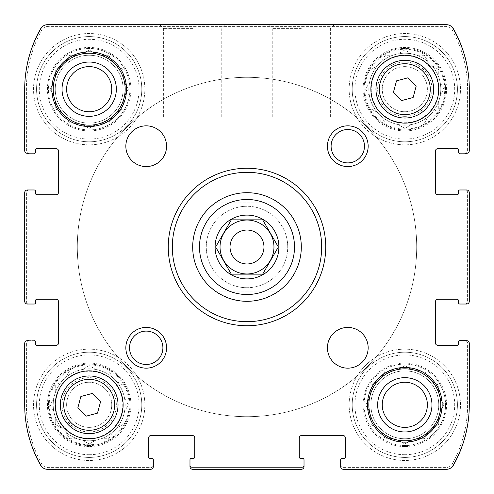 <?xml version="1.0" encoding="UTF-8"?>
<svg xmlns="http://www.w3.org/2000/svg" width="494" height="494" viewBox="0 0 494 494"><rect width="100%" height="100%" fill="white"/><g stroke="black" fill="none" stroke-linecap="round" stroke-linejoin="round"><path stroke-width="0.37" stroke-dasharray="2.47 1.85" d="M370.877 101.116A35.976 35.976 0 0 1 432.12 65.758A35.976 35.976 0 0 1 404.814 125.161A35.976 35.976 0 0 1 373.662 71.198A35.976 35.976 0 0 1 435.974 71.198A35.976 35.976 0 0 1 377.515 112.607A35.976 35.976 0 0 1 370.877 101.116L370.877 108.779L377.515 112.607L370.877 108.779L370.877 101.116M404.814 130.929A41.743 41.743 0 0 1 368.666 68.314A41.743 41.743 0 0 1 440.969 68.314A41.743 41.743 0 0 1 404.814 130.929M398.183 124.544L404.814 128.372L411.453 124.544L404.814 128.372L398.183 124.544M385.221 123.123L392.884 123.123L385.221 123.123L381.393 116.485L385.221 123.123M365.628 89.186L369.456 95.817L365.628 89.186L369.456 82.547L365.628 89.186M370.877 69.592L370.877 77.249L370.877 69.592L377.515 65.758L370.877 69.592M385.221 55.248L381.393 61.88L385.221 55.248L392.884 55.248L385.221 55.248M404.814 49.993L398.183 53.827L404.814 49.993L411.453 53.827L404.814 49.993M424.408 55.248L416.751 55.248L424.408 55.248L428.242 61.88L424.408 55.248M438.752 69.592L432.12 65.758L438.752 69.592L438.752 77.249L438.752 69.592M444.007 89.186L440.173 82.547L444.007 89.186L440.173 95.817L444.007 89.186M438.752 108.779L438.752 101.116L438.752 108.779L432.12 112.607L438.752 108.779M424.408 123.123L428.242 116.485L424.408 123.123L416.751 123.123L424.408 123.123M55.248 416.751A35.976 35.976 0 0 1 116.485 381.393A35.976 35.976 0 0 1 89.186 440.79A35.976 35.976 0 0 1 58.026 386.827A35.976 35.976 0 0 1 120.338 386.827A35.976 35.976 0 0 1 61.88 428.242A35.976 35.976 0 0 1 55.248 416.751L55.248 424.408L61.88 428.242L55.248 424.408L55.248 416.751M89.186 446.564A41.743 41.743 0 0 1 53.031 383.943A41.743 41.743 0 0 1 125.334 383.943A41.743 41.743 0 0 1 89.186 446.564M82.547 440.173L89.186 444.007L95.817 440.173L89.186 444.007L82.547 440.173M69.592 438.752L77.249 438.752L69.592 438.752L65.758 432.12L69.592 438.752M49.993 404.814L53.827 411.453L49.993 404.814L53.827 398.183L49.993 404.814M55.248 385.221L55.248 392.884L55.248 385.221L61.88 381.393L55.248 385.221M69.592 370.877L65.758 377.515L69.592 370.877L77.249 370.877L69.592 370.877M89.186 365.628L82.547 369.456L89.186 365.628L95.817 369.456L89.186 365.628M108.779 370.877L101.116 370.877L108.779 370.877L112.607 377.515L108.779 370.877M123.123 385.221L116.485 381.393L123.123 385.221L123.123 392.884L123.123 385.221M128.372 404.814L124.544 398.183L128.372 404.814L124.544 411.453L128.372 404.814M123.123 424.408L123.123 416.751L123.123 424.408L116.485 428.242L123.123 424.408M108.779 438.752L112.607 432.12L108.779 438.752L101.116 438.752L108.779 438.752M189.98 459.797A1.359 1.359 0 0 1 191.339 458.438A1.359 1.359 0 0 0 189.98 459.797L189.98 466.583A2.717 2.717 0 0 0 192.697 469.3L301.303 469.3A2.717 2.717 0 0 0 304.02 466.583L304.02 459.797A1.359 1.359 0 0 0 302.661 458.438L300.624 458.438A1.359 1.359 0 0 1 299.265 457.08A1.359 1.359 0 0 0 300.624 458.438L302.661 458.438L300.624 458.438A1.359 1.359 0 0 1 299.265 457.08L299.265 438.079A2.717 2.717 0 0 1 301.982 435.362A2.717 2.717 0 0 0 299.265 438.079L299.265 457.08L299.265 438.079A2.717 2.717 0 0 1 301.982 435.362L342.706 435.362A2.717 2.717 0 0 1 345.423 438.079A2.717 2.717 0 0 0 342.706 435.362L301.982 435.362L342.706 435.362A2.717 2.717 0 0 1 345.423 438.079L345.423 457.08A1.359 1.359 0 0 1 344.065 458.438A1.359 1.359 0 0 0 345.423 457.08L345.423 438.079L345.423 457.08A1.359 1.359 0 0 1 344.065 458.438L342.027 458.438A1.359 1.359 0 0 0 340.669 459.797L340.669 466.583A2.717 2.717 0 0 0 343.386 469.3L445.773 469.3A9.164 9.164 0 0 0 453.776 464.595A122.858 122.858 0 0 0 469.3 404.814L469.3 343.386A2.717 2.717 0 0 0 466.583 340.669L459.797 340.669A1.359 1.359 0 0 0 458.438 342.027L458.438 344.065A1.359 1.359 0 0 1 457.08 345.423A1.359 1.359 0 0 0 458.438 344.065L458.438 342.027L458.438 344.065A1.359 1.359 0 0 1 457.08 345.423L438.079 345.423A2.717 2.717 0 0 1 435.362 342.706A2.717 2.717 0 0 0 438.079 345.423L457.08 345.423L438.079 345.423A2.717 2.717 0 0 1 435.362 342.706L435.362 301.982A2.717 2.717 0 0 1 438.079 299.265A2.717 2.717 0 0 0 435.362 301.982L435.362 342.706L435.362 301.982A2.717 2.717 0 0 1 438.079 299.265L457.08 299.265A1.359 1.359 0 0 1 458.438 300.624A1.359 1.359 0 0 0 457.08 299.265L438.079 299.265L457.08 299.265A1.359 1.359 0 0 1 458.438 300.624L458.438 302.661A1.359 1.359 0 0 0 459.797 304.02L466.583 304.02A2.717 2.717 0 0 0 469.3 301.303L469.3 192.697A2.717 2.717 0 0 0 466.583 189.98L459.797 189.98A1.359 1.359 0 0 0 458.438 191.339L458.438 193.376A1.359 1.359 0 0 1 457.08 194.735A1.359 1.359 0 0 0 458.438 193.376L458.438 191.339L458.438 193.376A1.359 1.359 0 0 1 457.08 194.735L438.079 194.735A2.717 2.717 0 0 1 435.362 192.018A2.717 2.717 0 0 0 438.079 194.735L457.08 194.735L438.079 194.735A2.717 2.717 0 0 1 435.362 192.018L435.362 151.294A2.717 2.717 0 0 1 438.079 148.577A2.717 2.717 0 0 0 435.362 151.294L435.362 192.018L435.362 151.294A2.717 2.717 0 0 1 438.079 148.577L457.08 148.577A1.359 1.359 0 0 1 458.438 149.935A1.359 1.359 0 0 0 457.08 148.577L438.079 148.577L457.08 148.577A1.359 1.359 0 0 1 458.438 149.935L458.438 151.973A1.359 1.359 0 0 0 459.797 153.331L466.583 153.331A2.717 2.717 0 0 0 469.3 150.614L469.3 89.186A122.858 122.858 0 0 0 453.776 29.405A9.164 9.164 0 0 0 445.773 24.7L48.227 24.7A9.164 9.164 0 0 0 40.224 29.405A122.858 122.858 0 0 0 24.7 89.186L24.7 150.614A2.717 2.717 0 0 0 27.417 153.331L34.203 153.331A1.359 1.359 0 0 0 35.562 151.973L35.562 149.935A1.359 1.359 0 0 1 36.92 148.577A1.359 1.359 0 0 0 35.562 149.935L35.562 151.973L35.562 149.935A1.359 1.359 0 0 1 36.92 148.577L55.921 148.577A2.717 2.717 0 0 1 58.638 151.294A2.717 2.717 0 0 0 55.921 148.577L36.92 148.577L55.921 148.577A2.717 2.717 0 0 1 58.638 151.294L58.638 192.018A2.717 2.717 0 0 1 55.921 194.735A2.717 2.717 0 0 0 58.638 192.018L58.638 151.294L58.638 192.018A2.717 2.717 0 0 1 55.921 194.735L36.92 194.735A1.359 1.359 0 0 1 35.562 193.376A1.359 1.359 0 0 0 36.92 194.735L55.921 194.735L36.92 194.735A1.359 1.359 0 0 1 35.562 193.376L35.562 191.339A1.359 1.359 0 0 0 34.203 189.98L27.417 189.98A2.717 2.717 0 0 0 24.7 192.697L24.7 301.303A2.717 2.717 0 0 0 27.417 304.02L34.203 304.02A1.359 1.359 0 0 0 35.562 302.661L35.562 300.624A1.359 1.359 0 0 1 36.92 299.265A1.359 1.359 0 0 0 35.562 300.624L35.562 302.661L35.562 300.624A1.359 1.359 0 0 1 36.92 299.265L55.921 299.265A2.717 2.717 0 0 1 58.638 301.982A2.717 2.717 0 0 0 55.921 299.265L36.92 299.265L55.921 299.265A2.717 2.717 0 0 1 58.638 301.982L58.638 342.706A2.717 2.717 0 0 1 55.921 345.423A2.717 2.717 0 0 0 58.638 342.706L58.638 301.982L58.638 342.706A2.717 2.717 0 0 1 55.921 345.423L36.92 345.423A1.359 1.359 0 0 1 35.562 344.065A1.359 1.359 0 0 0 36.92 345.423L55.921 345.423L36.92 345.423A1.359 1.359 0 0 1 35.562 344.065L35.562 342.027A1.359 1.359 0 0 0 34.203 340.669L27.417 340.669A2.717 2.717 0 0 0 24.7 343.386L24.7 404.814A122.858 122.858 0 0 0 40.224 464.595A9.164 9.164 0 0 0 48.227 469.3L150.614 469.3A2.717 2.717 0 0 0 153.331 466.583L153.331 459.797A1.359 1.359 0 0 0 151.973 458.438L149.935 458.438A1.359 1.359 0 0 1 148.577 457.08A1.359 1.359 0 0 0 149.935 458.438L151.973 458.438L149.935 458.438A1.359 1.359 0 0 1 148.577 457.08L148.577 438.079A2.717 2.717 0 0 1 151.294 435.362A2.717 2.717 0 0 0 148.577 438.079L148.577 457.08L148.577 438.079A2.717 2.717 0 0 1 151.294 435.362L192.018 435.362A2.717 2.717 0 0 1 194.735 438.079A2.717 2.717 0 0 0 192.018 435.362L151.294 435.362L192.018 435.362A2.717 2.717 0 0 1 194.735 438.079L194.735 457.08A1.359 1.359 0 0 1 193.376 458.438A1.359 1.359 0 0 0 194.735 457.08L194.735 438.079L194.735 457.08A1.359 1.359 0 0 1 193.376 458.438L191.339 458.438A1.359 1.359 0 0 0 189.98 459.797L189.98 466.583A2.717 2.717 0 0 0 192.697 469.3A2.717 2.717 0 0 1 189.98 466.583A2.717 2.717 0 0 0 192.697 469.3L301.303 469.3A2.717 2.717 0 0 0 304.02 466.583A2.717 2.717 0 0 1 301.303 469.3A2.717 2.717 0 0 0 304.02 466.583A2.717 2.717 0 0 1 301.303 469.3L192.697 469.3A2.717 2.717 0 0 1 189.98 466.583L189.98 464.885A2.717 2.717 0 0 0 192.697 467.602L301.303 467.602A2.717 2.717 0 0 0 304.02 464.885L304.02 459.797A1.359 1.359 0 0 0 302.661 458.438A1.359 1.359 0 0 1 304.02 459.797M340.669 459.797A1.359 1.359 0 0 1 342.027 458.438A1.359 1.359 0 0 0 340.669 459.797L340.669 466.583A2.717 2.717 0 0 0 343.386 469.3A2.717 2.717 0 0 1 340.669 466.583L340.669 464.885A2.717 2.717 0 0 0 343.386 467.602L445.816 467.602A7.466 7.466 0 0 0 452.35 463.761A121.499 121.499 0 0 0 467.602 404.814L467.602 343.386A2.717 2.717 0 0 0 464.885 340.669L466.583 340.669A2.717 2.717 0 0 1 469.3 343.386A2.717 2.717 0 0 0 466.583 340.669A2.717 2.717 0 0 1 469.3 343.386L469.3 404.814A121.499 121.499 0 0 1 453.023 465.564A7.466 7.466 0 0 1 446.557 469.3L343.386 469.3A2.717 2.717 0 0 1 340.669 466.583A2.717 2.717 0 0 0 343.386 469.3L445.773 469.3A9.164 9.164 0 0 0 453.776 464.595A122.858 122.858 0 0 0 469.3 404.814A122.858 122.858 0 0 1 453.776 464.595A9.164 9.164 0 0 1 445.773 469.3A9.164 9.164 0 0 0 452.479 466.373M459.797 304.02A1.359 1.359 0 0 1 458.438 302.661A1.359 1.359 0 0 0 459.797 304.02L466.583 304.02A2.717 2.717 0 0 0 469.3 301.303A2.717 2.717 0 0 1 466.583 304.02L464.885 304.02A2.717 2.717 0 0 0 467.602 301.303L467.602 192.697A2.717 2.717 0 0 0 464.885 189.98L466.583 189.98A2.717 2.717 0 0 1 469.3 192.697A2.717 2.717 0 0 0 466.583 189.98A2.717 2.717 0 0 1 469.3 192.697L469.3 301.303A2.717 2.717 0 0 1 466.583 304.02A2.717 2.717 0 0 0 469.3 301.303L469.3 192.697A2.717 2.717 0 0 0 466.583 189.98L459.797 189.98A1.359 1.359 0 0 0 458.438 191.339A1.359 1.359 0 0 1 459.797 189.98M459.797 153.331A1.359 1.359 0 0 1 458.438 151.973A1.359 1.359 0 0 0 459.797 153.331L466.583 153.331A2.717 2.717 0 0 0 469.3 150.614A2.717 2.717 0 0 1 466.583 153.331L464.885 153.331A2.717 2.717 0 0 0 467.602 150.614L467.602 89.186A121.499 121.499 0 0 0 452.35 30.239A7.466 7.466 0 0 0 445.816 26.398L48.184 26.398A7.466 7.466 0 0 0 41.65 30.239A121.499 121.499 0 0 0 26.398 89.186L26.398 150.614A2.717 2.717 0 0 0 29.115 153.331L27.417 153.331A2.717 2.717 0 0 1 24.7 150.614A2.717 2.717 0 0 0 27.417 153.331A2.717 2.717 0 0 1 24.7 150.614L24.7 89.186A121.499 121.499 0 0 1 40.977 28.436A7.466 7.466 0 0 1 47.443 24.7L446.557 24.7A7.466 7.466 0 0 1 453.023 28.436A121.499 121.499 0 0 1 469.3 89.186A122.858 122.858 0 0 0 453.776 29.405A9.164 9.164 0 0 0 445.773 24.7A9.164 9.164 0 0 1 453.776 29.405A122.858 122.858 0 0 1 469.3 89.186L469.3 150.614A2.717 2.717 0 0 1 466.583 153.331A2.717 2.717 0 0 0 469.3 150.614L469.3 89.186M192.697 24.7L159.679 24.7L192.697 24.7M41.521 27.627A9.164 9.164 0 0 1 48.227 24.7A9.164 9.164 0 0 0 40.224 29.405A122.858 122.858 0 0 0 24.7 89.186A122.858 122.858 0 0 1 40.224 29.405A9.164 9.164 0 0 1 48.227 24.7L445.773 24.7A9.164 9.164 0 0 1 452.479 27.627M34.203 189.98A1.359 1.359 0 0 1 35.562 191.339A1.359 1.359 0 0 0 34.203 189.98L27.417 189.98A2.717 2.717 0 0 0 24.7 192.697A2.717 2.717 0 0 1 27.417 189.98L29.115 189.98A2.717 2.717 0 0 0 26.398 192.697L26.398 301.303A2.717 2.717 0 0 0 29.115 304.02L27.417 304.02A2.717 2.717 0 0 1 24.7 301.303A2.717 2.717 0 0 0 27.417 304.02A2.717 2.717 0 0 1 24.7 301.303L24.7 192.697A2.717 2.717 0 0 1 27.417 189.98A2.717 2.717 0 0 0 24.7 192.697L24.7 301.303A2.717 2.717 0 0 0 27.417 304.02L34.203 304.02A1.359 1.359 0 0 0 35.562 302.661A1.359 1.359 0 0 1 34.203 304.02M34.203 340.669A1.359 1.359 0 0 1 35.562 342.027A1.359 1.359 0 0 0 34.203 340.669L27.417 340.669A2.717 2.717 0 0 0 24.7 343.386A2.717 2.717 0 0 1 27.417 340.669A2.717 2.717 0 0 0 24.7 343.386A2.717 2.717 0 0 1 27.417 340.669L29.115 340.669A2.717 2.717 0 0 0 26.398 343.386L26.398 404.814A121.499 121.499 0 0 0 41.65 463.761A7.466 7.466 0 0 0 48.184 467.602L150.614 467.602A2.717 2.717 0 0 0 153.331 464.885L153.331 466.583A2.717 2.717 0 0 1 150.614 469.3A2.717 2.717 0 0 0 153.331 466.583A2.717 2.717 0 0 1 150.614 469.3L48.227 469.3A9.164 9.164 0 0 1 40.224 464.595A9.164 9.164 0 0 0 48.227 469.3A9.164 9.164 0 0 1 41.521 466.373M24.7 404.814A122.858 122.858 0 0 0 40.224 464.595A122.858 122.858 0 0 1 24.7 404.814L24.7 343.386L24.7 404.814A121.499 121.499 0 0 0 40.977 465.564A7.466 7.466 0 0 0 47.443 469.3L150.614 469.3A2.717 2.717 0 0 0 153.331 466.583L153.331 459.797A1.359 1.359 0 0 0 151.973 458.438A1.359 1.359 0 0 1 153.331 459.797M469.3 404.814L469.3 343.386A2.717 2.717 0 0 0 466.583 340.669L459.797 340.669A1.359 1.359 0 0 0 458.438 342.027A1.359 1.359 0 0 1 459.797 340.669M301.303 24.7L268.285 24.7L301.303 24.7M24.7 89.186L24.7 150.614A2.717 2.717 0 0 0 27.417 153.331L34.203 153.331A1.359 1.359 0 0 0 35.562 151.973A1.359 1.359 0 0 1 34.203 153.331M404.814 364.09A40.724 40.724 0 0 0 364.09 404.814A40.724 40.724 0 0 0 404.814 445.545A40.724 40.724 0 0 0 445.545 404.814A40.724 40.724 0 0 0 404.814 364.09M89.186 48.455A40.724 40.724 0 0 0 48.455 89.186A40.724 40.724 0 0 0 89.186 129.91A40.724 40.724 0 0 0 129.91 89.186A40.724 40.724 0 0 0 89.186 48.455M89.186 460.476A55.661 55.661 0 0 1 40.983 376.984A55.661 55.661 0 0 1 137.388 376.984A55.661 55.661 0 0 1 89.186 460.476A55.661 55.661 0 0 1 40.983 376.984A55.661 55.661 0 0 1 137.388 376.984A55.661 55.661 0 0 1 89.186 460.476M404.814 144.841A55.661 55.661 0 0 1 356.612 61.355A55.661 55.661 0 0 1 453.017 61.355A55.661 55.661 0 0 1 404.814 144.841A55.661 55.661 0 0 1 356.612 61.355A55.661 55.661 0 0 1 453.017 61.355A55.661 55.661 0 0 1 404.814 144.841M247 287.724A40.724 40.724 0 0 1 211.728 226.635A40.724 40.724 0 0 1 282.272 226.635A40.724 40.724 0 0 1 247 287.724A40.724 40.724 0 0 1 211.728 226.635A40.724 40.724 0 0 1 282.272 226.635A40.724 40.724 0 0 1 247 287.724M89.186 445.545A40.724 40.724 0 0 1 53.914 384.456A40.724 40.724 0 0 1 124.457 384.456A40.724 40.724 0 0 1 89.186 445.545A40.724 40.724 0 0 1 53.914 384.456A40.724 40.724 0 0 1 124.457 384.456A40.724 40.724 0 0 1 89.186 445.545M404.814 129.91A40.724 40.724 0 0 1 369.543 68.82A40.724 40.724 0 0 1 440.086 68.82A40.724 40.724 0 0 1 404.814 129.91A40.724 40.724 0 0 1 369.543 68.82A40.724 40.724 0 0 1 440.086 68.82A40.724 40.724 0 0 1 404.814 129.91M404.814 460.476A55.661 55.661 0 0 1 356.612 376.984A55.661 55.661 0 0 1 453.017 376.984A55.661 55.661 0 0 1 404.814 460.476A55.661 55.661 0 0 1 356.612 376.984A55.661 55.661 0 0 1 453.017 376.984A55.661 55.661 0 0 1 404.814 460.476M89.186 144.841A55.661 55.661 0 0 1 40.983 61.355A55.661 55.661 0 0 1 137.388 61.355A55.661 55.661 0 0 1 89.186 144.841A55.661 55.661 0 0 1 40.983 61.355A55.661 55.661 0 0 1 137.388 61.355A55.661 55.661 0 0 1 89.186 144.841M247 192.697A54.303 54.303 0 0 0 192.697 247A54.303 54.303 0 0 0 247 301.303A54.303 54.303 0 0 0 301.303 247A54.303 54.303 0 0 0 247 192.697A54.303 54.303 0 0 1 294.029 274.151A54.303 54.303 0 0 1 199.971 274.151A54.303 54.303 0 0 1 247 192.697C235.391 192.802 224.838 196.192 215.347 202.88L278.653 202.88C269.162 196.192 258.609 192.802 247 192.697A54.303 54.303 0 0 1 294.029 274.151A54.303 54.303 0 0 1 199.971 274.151A54.303 54.303 0 0 1 247 192.697M189.98 464.885A2.717 2.717 0 0 0 192.697 467.602L301.303 467.602A2.717 2.717 0 0 0 304.02 464.885M29.115 340.669A2.717 2.717 0 0 0 26.398 343.386L26.398 404.814A121.499 121.499 0 0 0 41.65 463.761A7.466 7.466 0 0 0 48.184 467.602L150.614 467.602A2.717 2.717 0 0 0 153.331 464.885M29.115 189.98A2.717 2.717 0 0 0 26.398 192.697L26.398 301.303A2.717 2.717 0 0 0 29.115 304.02M464.885 153.331A2.717 2.717 0 0 0 467.602 150.614L467.602 89.186A121.499 121.499 0 0 0 452.35 30.239A7.466 7.466 0 0 0 445.816 26.398L48.184 26.398A7.466 7.466 0 0 0 41.65 30.239A121.499 121.499 0 0 0 26.398 89.186L26.398 150.614A2.717 2.717 0 0 0 29.115 153.331M464.885 304.02A2.717 2.717 0 0 0 467.602 301.303L467.602 192.697A2.717 2.717 0 0 0 464.885 189.98M340.669 464.885A2.717 2.717 0 0 0 343.386 467.602L445.816 467.602A7.466 7.466 0 0 0 452.35 463.761A121.499 121.499 0 0 0 467.602 404.814L467.602 343.386A2.717 2.717 0 0 0 464.885 340.669M301.303 117.016L272.231 117.016L301.303 117.016M301.303 28.646L272.231 28.646L301.303 28.646M192.697 117.016L163.625 117.016L192.697 117.016M192.697 28.646L163.625 28.646L192.697 28.646M247 301.303A54.303 54.303 0 0 1 199.971 219.849A54.303 54.303 0 0 1 294.029 219.849A54.303 54.303 0 0 1 247 301.303M247 416.695A169.695 169.695 0 0 1 100.041 162.156A169.695 169.695 0 0 1 393.959 162.156A169.695 169.695 0 0 1 247 416.695A169.695 169.695 0 0 1 100.041 162.156A169.695 169.695 0 0 1 393.959 162.156A169.695 169.695 0 0 1 247 416.695M89.186 141.79A52.605 52.605 0 0 1 43.626 62.88A52.605 52.605 0 0 1 134.739 62.88A52.605 52.605 0 0 1 89.186 141.79A52.605 52.605 0 0 1 43.626 62.88A52.605 52.605 0 0 1 134.739 62.88A52.605 52.605 0 0 1 89.186 141.79M89.186 130.929A41.743 41.743 0 0 1 53.031 68.314A41.743 41.743 0 0 1 125.334 68.314A41.743 41.743 0 0 1 89.186 130.929M89.186 139.073A49.888 49.888 0 0 1 45.979 64.239A49.888 49.888 0 0 1 132.392 64.239A49.888 49.888 0 0 1 89.186 139.073M55.248 104.734L55.248 108.779L58.743 110.798M67.567 119.622L69.592 123.123L73.631 123.123M85.684 126.353L89.186 128.372L92.687 126.353M104.734 123.123L108.779 123.123L110.798 119.622M119.622 110.798L123.123 108.779L123.123 104.734M124.679 82.788L128.372 89.186L126.353 92.687L128.372 89.186L126.353 85.684M123.123 73.631L123.123 69.592L119.622 67.567M110.798 58.743L108.779 55.248L104.734 55.248M92.687 52.018L89.186 49.993L85.684 52.018M73.631 55.248L69.592 55.248L67.567 58.743M58.743 67.567L55.248 69.592L55.248 73.631M52.018 85.684L49.993 89.186L52.018 92.687M89.186 125.161A35.976 35.976 0 0 1 58.026 71.198A35.976 35.976 0 0 1 120.338 71.198A35.976 35.976 0 0 1 89.186 125.161M89.186 111.743A22.557 22.557 0 0 1 69.648 77.904A22.557 22.557 0 0 1 108.723 77.904A22.557 22.557 0 0 1 89.186 111.743A22.557 22.557 0 0 1 69.648 77.904A22.557 22.557 0 0 1 108.723 77.904A22.557 22.557 0 0 1 89.186 111.743A22.557 22.557 0 0 1 69.648 77.904A22.557 22.557 0 0 1 108.723 77.904A22.557 22.557 0 0 1 89.186 111.743M404.814 141.79A52.605 52.605 0 0 1 359.262 62.88A52.605 52.605 0 0 1 450.374 62.88A52.605 52.605 0 0 1 404.814 141.79A52.605 52.605 0 0 1 359.262 62.88A52.605 52.605 0 0 1 450.374 62.88A52.605 52.605 0 0 1 404.814 141.79M404.814 111.743A22.557 22.557 0 0 1 385.277 77.904A22.557 22.557 0 0 1 424.352 77.904A22.557 22.557 0 0 1 404.814 111.743A22.557 22.557 0 0 1 385.277 77.904A22.557 22.557 0 0 1 424.352 77.904A22.557 22.557 0 0 1 404.814 111.743M404.814 116.337A27.151 27.151 0 0 1 381.3 75.607A27.151 27.151 0 0 1 428.329 75.607A27.151 27.151 0 0 1 404.814 116.337M404.814 139.073A49.888 49.888 0 0 1 361.608 64.239A49.888 49.888 0 0 1 448.021 64.239A49.888 49.888 0 0 1 404.814 139.073M404.814 457.419A52.605 52.605 0 0 1 359.262 378.515A52.605 52.605 0 0 1 450.374 378.515A52.605 52.605 0 0 1 404.814 457.419A52.605 52.605 0 0 1 359.262 378.515A52.605 52.605 0 0 1 450.374 378.515A52.605 52.605 0 0 1 404.814 457.419M89.186 457.419A52.605 52.605 0 0 1 43.626 378.515A52.605 52.605 0 0 1 134.739 378.515A52.605 52.605 0 0 1 89.186 457.419A52.605 52.605 0 0 1 43.626 378.515A52.605 52.605 0 0 1 134.739 378.515A52.605 52.605 0 0 1 89.186 457.419M404.814 446.564A41.743 41.743 0 0 1 368.666 383.943A41.743 41.743 0 0 1 440.969 383.943A41.743 41.743 0 0 1 404.814 446.564M404.814 454.708A49.888 49.888 0 0 1 361.608 379.874A49.888 49.888 0 0 1 448.021 379.874A49.888 49.888 0 0 1 404.814 454.708M370.877 420.369L370.877 424.408L374.378 426.433M392.884 438.752L385.221 438.752L383.202 435.257L385.221 438.752L389.266 438.752M401.313 441.982L404.814 444.007L408.316 441.982M420.369 438.752L424.408 438.752L426.433 435.257M438.752 416.751L438.752 424.408L435.257 426.433L438.752 424.408L438.752 420.369M441.982 408.316L444.007 404.814L441.982 401.313M438.752 389.266L438.752 385.221L435.257 383.202M426.433 374.378L424.408 370.877L420.369 370.877M408.316 367.647L404.814 365.628L401.313 367.647L404.814 365.628L411.453 369.456M389.266 370.877L385.221 370.877L383.202 374.378M374.378 383.202L370.877 385.221L370.877 389.266M367.647 401.313L365.628 404.814L367.647 408.316M404.814 440.79A35.976 35.976 0 0 1 373.662 386.827A35.976 35.976 0 0 1 435.974 386.827A35.976 35.976 0 0 1 404.814 440.79M404.814 427.378A22.557 22.557 0 0 1 385.277 393.539A22.557 22.557 0 0 1 424.352 393.539A22.557 22.557 0 0 1 404.814 427.378A22.557 22.557 0 0 1 385.277 393.539A22.557 22.557 0 0 1 424.352 393.539A22.557 22.557 0 0 1 404.814 427.378A22.557 22.557 0 0 1 385.277 393.539A22.557 22.557 0 0 1 424.352 393.539A22.557 22.557 0 0 1 404.814 427.378M89.186 427.378A22.557 22.557 0 0 1 69.648 393.539A22.557 22.557 0 0 1 108.723 393.539A22.557 22.557 0 0 1 89.186 427.378A22.557 22.557 0 0 1 69.648 393.539A22.557 22.557 0 0 1 108.723 393.539A22.557 22.557 0 0 1 89.186 427.378M89.186 431.966A27.151 27.151 0 0 1 65.671 391.242A27.151 27.151 0 0 1 112.7 391.242A27.151 27.151 0 0 1 89.186 431.966M89.186 454.708A49.888 49.888 0 0 1 45.979 379.874A49.888 49.888 0 0 1 132.392 379.874A49.888 49.888 0 0 1 89.186 454.708M404.814 123.123A33.938 33.938 0 0 1 375.421 72.217A33.938 33.938 0 0 1 434.207 72.217A33.938 33.938 0 0 1 404.814 123.123A33.938 33.938 0 0 1 375.421 72.217A33.938 33.938 0 0 1 434.207 72.217A33.938 33.938 0 0 1 404.814 123.123M404.814 129.125A39.94 39.94 0 0 1 370.222 69.216A39.94 39.94 0 0 1 439.407 69.216A39.94 39.94 0 0 1 404.814 129.125M89.186 129.91A40.724 40.724 0 0 1 53.914 68.82A40.724 40.724 0 0 1 124.457 68.82A40.724 40.724 0 0 1 89.186 129.91M89.186 116.337A27.151 27.151 0 0 1 65.671 75.607A27.151 27.151 0 0 1 112.7 75.607A27.151 27.151 0 0 1 89.186 116.337M89.186 123.123A33.938 33.938 0 0 1 59.793 72.217A33.938 33.938 0 0 1 118.579 72.217A33.938 33.938 0 0 1 89.186 123.123A33.938 33.938 0 0 1 59.793 72.217A33.938 33.938 0 0 1 118.579 72.217A33.938 33.938 0 0 1 89.186 123.123M89.186 438.752A33.938 33.938 0 0 1 59.793 387.846A33.938 33.938 0 0 1 118.579 387.846A33.938 33.938 0 0 1 89.186 438.752A33.938 33.938 0 0 1 59.793 387.846A33.938 33.938 0 0 1 118.579 387.846A33.938 33.938 0 0 1 89.186 438.752M89.186 444.761A39.94 39.94 0 0 1 54.593 384.845A39.94 39.94 0 0 1 123.778 384.845A39.94 39.94 0 0 1 89.186 444.761M404.814 445.545A40.724 40.724 0 0 1 369.543 384.456A40.724 40.724 0 0 1 440.086 384.456A40.724 40.724 0 0 1 404.814 445.545M404.814 431.966A27.151 27.151 0 0 1 381.3 391.242A27.151 27.151 0 0 1 428.329 391.242A27.151 27.151 0 0 1 404.814 431.966M404.814 438.752A33.938 33.938 0 0 1 375.421 387.846A33.938 33.938 0 0 1 434.207 387.846A33.938 33.938 0 0 1 404.814 438.752A33.938 33.938 0 0 1 375.421 387.846A33.938 33.938 0 0 1 434.207 387.846A33.938 33.938 0 0 1 404.814 438.752M428.242 377.515L424.408 370.877L416.751 370.877M438.752 392.884L438.752 385.221L432.12 381.393M440.173 411.453L444.007 404.814L440.315 398.423M416.751 438.752L424.408 438.752L428.1 432.361M398.183 440.173L404.814 444.007L411.212 440.315M370.877 416.751L370.877 424.408L377.274 428.1M369.456 398.183L365.628 404.814L369.321 411.212M377.515 381.393L370.877 385.221L370.877 392.884M392.884 370.877L385.221 370.877L381.393 377.515M95.817 53.827L89.186 49.993L82.788 53.685M112.471 61.639L108.779 55.248L101.116 55.248M123.123 77.249L123.123 69.592L116.485 65.758M116.726 112.471L123.123 108.779L123.123 101.116M101.116 123.123L108.779 123.123L112.607 116.485M82.547 124.544L89.186 128.372L95.577 124.679M65.9 116.726L69.592 123.123L77.249 123.123M55.248 101.116L55.248 108.779L61.88 112.607M53.827 82.547L49.993 89.186L53.685 95.577M61.88 65.758L55.248 69.592L55.248 77.249M77.249 55.248L69.592 55.248L65.758 61.88M278.653 202.88A54.303 54.303 0 0 1 278.653 291.12L215.347 291.12C236.447 304.576 257.553 304.576 278.653 291.12L215.347 291.12A54.303 54.303 0 0 1 215.347 202.88L278.653 202.88M247 77.305A169.695 169.695 0 0 1 393.959 331.845A169.695 169.695 0 0 1 100.041 331.845A169.695 169.695 0 0 1 247 77.305A169.695 169.695 0 0 1 393.959 331.845A169.695 169.695 0 0 1 100.041 331.845A169.695 169.695 0 0 1 247 77.305M191.339 458.438L193.376 458.438M35.562 342.027L35.562 344.065M35.562 191.339L35.562 193.376M458.438 151.973L458.438 149.935M458.438 302.661L458.438 300.624M342.027 458.438L344.065 458.438M89.186 51.851A37.334 37.334 0 0 1 121.518 107.853A37.334 37.334 0 0 1 56.853 107.853A37.334 37.334 0 0 1 89.186 51.851M146.205 125.84A20.365 20.365 0 0 1 163.841 156.388A20.365 20.365 0 0 1 128.57 156.388A20.365 20.365 0 0 1 146.205 125.84M347.795 327.429A20.365 20.365 0 0 1 365.43 357.977A20.365 20.365 0 0 1 330.159 357.977A20.365 20.365 0 0 1 347.795 327.429M404.814 367.48A37.334 37.334 0 0 1 437.147 423.481A37.334 37.334 0 0 1 372.482 423.481A37.334 37.334 0 0 1 404.814 367.48M89.186 370.877A33.938 33.938 0 0 1 118.579 421.783A33.938 33.938 0 0 1 59.793 421.783A33.938 33.938 0 0 1 89.186 370.877A33.938 33.938 0 0 1 118.579 421.783A33.938 33.938 0 0 1 59.793 421.783A33.938 33.938 0 0 1 89.186 370.877A33.938 33.938 0 0 1 118.579 421.783A33.938 33.938 0 0 1 59.793 421.783A33.938 33.938 0 0 1 89.186 370.877M404.814 55.248A33.938 33.938 0 0 1 434.207 106.154A33.938 33.938 0 0 1 375.421 106.154A33.938 33.938 0 0 1 404.814 55.248A33.938 33.938 0 0 1 434.207 106.154A33.938 33.938 0 0 1 375.421 106.154A33.938 33.938 0 0 1 404.814 55.248A33.938 33.938 0 0 1 434.207 106.154A33.938 33.938 0 0 1 375.421 106.154A33.938 33.938 0 0 1 404.814 55.248M146.205 327.429A20.365 20.365 0 0 1 163.841 357.977A20.365 20.365 0 0 1 128.57 357.977A20.365 20.365 0 0 1 146.205 327.429M347.795 125.84A20.365 20.365 0 0 1 365.43 156.388A20.365 20.365 0 0 1 330.159 156.388A20.365 20.365 0 0 1 347.795 125.84M247 172.332A74.668 74.668 0 0 1 311.665 284.334A74.668 74.668 0 0 1 182.335 284.334A74.668 74.668 0 0 1 247 172.332M347.795 129.521A16.685 16.685 0 0 1 362.244 154.548A16.685 16.685 0 0 1 333.339 154.548A16.685 16.685 0 0 1 347.795 129.521M146.205 331.104A16.685 16.685 0 0 1 160.661 356.137A16.685 16.685 0 0 1 131.756 356.137A16.685 16.685 0 0 1 146.205 331.104M404.814 60.336A28.85 28.85 0 0 1 429.799 103.61A28.85 28.85 0 0 1 379.83 103.61A28.85 28.85 0 0 1 404.814 60.336M89.186 375.965A28.85 28.85 0 0 1 114.17 419.239A28.85 28.85 0 0 1 64.201 419.239A28.85 28.85 0 0 1 89.186 375.965M77.83 407.859L86.141 416.17L97.497 413.132L100.541 401.77L92.23 393.459L80.868 396.503L77.83 407.859M393.459 92.23L401.77 100.541L413.132 97.497L416.17 86.141L407.859 77.83L396.503 80.868L393.459 92.23M215.65 247L231.044 220.33M278.35 247L262.956 273.67M247 263.969A16.969 16.969 0 0 1 230.031 247A16.969 16.969 0 0 1 247 230.031A16.969 16.969 0 0 1 263.969 247A16.969 16.969 0 0 1 247 263.969M404.814 55.606A33.573 33.573 0 0 1 433.893 105.969A33.573 33.573 0 0 1 375.736 105.969A33.573 33.573 0 0 1 404.814 55.606M89.186 371.241A33.573 33.573 0 0 1 118.264 421.604A33.573 33.573 0 0 1 60.107 421.604A33.573 33.573 0 0 1 89.186 371.241M330.375 117.016L330.375 28.646L334.321 24.7M272.231 117.016L272.231 28.646L268.285 24.7M221.769 117.016L221.769 28.646L225.715 24.7M163.625 117.016L163.625 28.646L159.679 24.7"/><path stroke-width="0.74" d="M304.02 464.885L304.02 466.583A2.717 2.717 0 0 1 301.303 469.3L192.697 469.3A2.717 2.717 0 0 1 189.98 466.583L189.98 464.885M445.773 469.3L343.386 469.3L445.773 469.3M464.885 340.669L466.583 340.669A2.717 2.717 0 0 1 469.3 343.386L469.3 404.814A121.499 121.499 0 0 1 453.023 465.564A7.466 7.466 0 0 1 446.557 469.3L343.386 469.3A2.717 2.717 0 0 1 340.669 466.583L340.669 464.885M464.885 189.98L466.583 189.98A2.717 2.717 0 0 1 469.3 192.697L469.3 301.303A2.717 2.717 0 0 1 466.583 304.02L464.885 304.02M41.521 27.627A9.164 9.164 0 0 0 40.224 29.405A122.858 122.858 0 0 0 24.7 89.186L24.7 150.614L24.7 89.186A121.499 121.499 0 0 1 40.977 28.436A7.466 7.466 0 0 1 47.443 24.7L446.557 24.7A7.466 7.466 0 0 1 453.023 28.436A121.499 121.499 0 0 1 469.3 89.186L469.3 150.614L469.3 89.186A122.858 122.858 0 0 0 453.776 29.405A9.164 9.164 0 0 0 452.479 27.627M29.115 304.02L27.417 304.02A2.717 2.717 0 0 1 24.7 301.303L24.7 192.697A2.717 2.717 0 0 1 27.417 189.98L29.115 189.98M153.331 464.885L153.331 466.583A2.717 2.717 0 0 1 150.614 469.3L47.443 469.3A7.466 7.466 0 0 1 40.977 465.564A121.499 121.499 0 0 1 24.7 404.814L24.7 343.386L24.7 404.814A122.858 122.858 0 0 0 40.224 464.595A9.164 9.164 0 0 0 41.521 466.373M304.02 466.583L304.02 459.797L304.02 466.583M344.065 458.438L342.027 458.438L344.065 458.438A1.359 1.359 0 0 0 345.423 457.08L345.423 438.079A2.717 2.717 0 0 0 342.706 435.362L301.982 435.362A2.717 2.717 0 0 0 299.265 438.079L299.265 457.08A1.359 1.359 0 0 0 300.624 458.438L302.661 458.438A1.359 1.359 0 0 1 304.02 459.797M340.669 459.797L340.669 466.583L340.669 459.797A1.359 1.359 0 0 1 342.027 458.438M452.479 466.373A9.164 9.164 0 0 0 453.776 464.595A122.858 122.858 0 0 0 469.3 404.814M466.583 340.669L459.797 340.669L466.583 340.669M458.438 300.624L458.438 302.661L458.438 300.624A1.359 1.359 0 0 0 457.08 299.265L438.079 299.265A2.717 2.717 0 0 0 435.362 301.982L435.362 342.706A2.717 2.717 0 0 0 438.079 345.423L457.08 345.423A1.359 1.359 0 0 0 458.438 344.065L458.438 342.027A1.359 1.359 0 0 1 459.797 340.669M459.797 304.02L466.583 304.02L459.797 304.02A1.359 1.359 0 0 1 458.438 302.661M466.583 189.98L459.797 189.98L466.583 189.98M458.438 149.935L458.438 151.973L458.438 149.935A1.359 1.359 0 0 0 457.08 148.577L438.079 148.577A2.717 2.717 0 0 0 435.362 151.294L435.362 192.018A2.717 2.717 0 0 0 438.079 194.735L457.08 194.735A1.359 1.359 0 0 0 458.438 193.376L458.438 191.339A1.359 1.359 0 0 1 459.797 189.98M469.3 89.186L469.3 150.614A2.717 2.717 0 0 1 466.583 153.331L464.885 153.331M29.115 153.331L27.417 153.331A2.717 2.717 0 0 1 24.7 150.614L24.7 89.186M35.562 193.376L35.562 191.339L35.562 193.376A1.359 1.359 0 0 0 36.92 194.735L55.921 194.735A2.717 2.717 0 0 0 58.638 192.018L58.638 151.294A2.717 2.717 0 0 0 55.921 148.577L36.92 148.577A1.359 1.359 0 0 0 35.562 149.935L35.562 151.973A1.359 1.359 0 0 1 34.203 153.331M34.203 189.98L27.417 189.98L34.203 189.98A1.359 1.359 0 0 1 35.562 191.339M27.417 304.02L34.203 304.02L27.417 304.02M35.562 344.065L35.562 342.027L35.562 344.065A1.359 1.359 0 0 0 36.92 345.423L55.921 345.423A2.717 2.717 0 0 0 58.638 342.706L58.638 301.982A2.717 2.717 0 0 0 55.921 299.265L36.92 299.265A1.359 1.359 0 0 0 35.562 300.624L35.562 302.661A1.359 1.359 0 0 1 34.203 304.02M24.7 404.814L24.7 343.386A2.717 2.717 0 0 1 27.417 340.669L29.115 340.669M153.331 466.583L153.331 459.797L153.331 466.583M193.376 458.438L191.339 458.438L193.376 458.438A1.359 1.359 0 0 0 194.735 457.08L194.735 438.079A2.717 2.717 0 0 0 192.018 435.362L151.294 435.362A2.717 2.717 0 0 0 148.577 438.079L148.577 457.08A1.359 1.359 0 0 0 149.935 458.438L151.973 458.438A1.359 1.359 0 0 1 153.331 459.797M189.98 459.797L189.98 466.583L189.98 459.797A1.359 1.359 0 0 1 191.339 458.438M55.248 104.734L55.248 101.116A35.976 35.976 0 0 1 53.827 95.817L52.018 92.687M58.743 110.798L61.88 112.607A35.976 35.976 0 0 0 65.758 116.485L67.567 119.622M73.631 123.123L77.249 123.123A35.976 35.976 0 0 0 82.547 124.544L85.684 126.353M92.687 126.353L95.817 124.544A35.976 35.976 0 0 0 101.116 123.123L104.734 123.123M110.798 119.622L112.607 116.485A35.976 35.976 0 0 0 116.485 112.607L119.622 110.798M123.123 104.734L123.123 101.116A35.976 35.976 0 0 0 124.544 95.817L126.353 92.687L124.544 95.817A35.976 35.976 0 0 0 124.544 82.547L126.353 85.684M123.123 73.631L123.123 77.249A35.976 35.976 0 0 1 124.544 82.547L124.679 82.788M119.622 67.567L116.485 65.758A35.976 35.976 0 0 0 112.607 61.88L110.798 58.743M104.734 55.248L101.116 55.248A35.976 35.976 0 0 0 95.817 53.827L92.687 52.018M85.684 52.018L82.547 53.827A35.976 35.976 0 0 0 77.249 55.248L73.631 55.248M67.567 58.743L65.758 61.88A35.976 35.976 0 0 0 61.88 65.758L58.743 67.567M55.248 73.631L55.248 77.249A35.976 35.976 0 0 0 53.827 82.547L52.018 85.684M82.547 124.544A35.976 35.976 0 0 0 95.817 124.544L95.577 124.679M65.9 116.726L65.758 116.485A35.976 35.976 0 0 0 77.249 123.123M55.248 101.116A35.976 35.976 0 0 0 61.88 112.607M53.827 82.547A35.976 35.976 0 0 0 53.827 95.817L53.685 95.577M61.88 65.758A35.976 35.976 0 0 0 55.248 77.249M77.249 55.248A35.976 35.976 0 0 0 65.758 61.88M95.817 53.827A35.976 35.976 0 0 0 82.547 53.827L82.788 53.685M112.471 61.639L112.607 61.88A35.976 35.976 0 0 0 101.116 55.248M123.123 77.249A35.976 35.976 0 0 0 116.485 65.758M116.726 112.471L116.485 112.607A35.976 35.976 0 0 0 123.123 101.116M101.116 123.123A35.976 35.976 0 0 0 112.607 116.485M89.186 116.337A27.151 27.151 0 0 1 65.671 75.607A27.151 27.151 0 0 1 112.7 75.607A27.151 27.151 0 0 1 89.186 116.337M89.186 111.743A22.557 22.557 0 0 1 69.648 77.904A22.557 22.557 0 0 1 108.723 77.904A22.557 22.557 0 0 1 89.186 111.743M370.877 420.369L370.877 416.751A35.976 35.976 0 0 1 369.456 411.453L367.647 408.316M374.378 426.433L377.515 428.242A35.976 35.976 0 0 0 381.393 432.12L383.202 435.257L381.393 432.12A35.976 35.976 0 0 0 392.884 438.752L389.266 438.752M401.313 441.982L398.183 440.173A35.976 35.976 0 0 1 392.884 438.752M408.316 441.982L411.453 440.173A35.976 35.976 0 0 0 416.751 438.752L420.369 438.752M426.433 435.257L428.242 432.12A35.976 35.976 0 0 0 432.12 428.242L435.257 426.433L432.12 428.242A35.976 35.976 0 0 0 438.752 416.751L438.752 420.369M441.982 408.316L440.173 411.453A35.976 35.976 0 0 1 438.752 416.751M441.982 401.313L440.173 398.183A35.976 35.976 0 0 0 438.752 392.884L438.752 389.266M435.257 383.202L432.12 381.393A35.976 35.976 0 0 0 428.242 377.515L426.433 374.378M420.369 370.877L416.751 370.877A35.976 35.976 0 0 0 411.453 369.456L408.316 367.647M411.453 369.456A35.976 35.976 0 0 0 398.183 369.456L401.313 367.647L398.183 369.456A35.976 35.976 0 0 0 392.884 370.877L389.266 370.877M383.202 374.378L381.393 377.515A35.976 35.976 0 0 0 377.515 381.393L374.378 383.202M370.877 389.266L370.877 392.884A35.976 35.976 0 0 0 369.456 398.183L367.647 401.313M398.183 440.173A35.976 35.976 0 0 0 411.453 440.173L411.212 440.315M370.877 416.751A35.976 35.976 0 0 0 377.515 428.242L377.274 428.1M369.456 398.183A35.976 35.976 0 0 0 369.456 411.453L369.321 411.212M377.515 381.393A35.976 35.976 0 0 0 370.877 392.884M392.884 370.877A35.976 35.976 0 0 0 381.393 377.515M428.242 377.515A35.976 35.976 0 0 0 416.751 370.877M438.752 392.884A35.976 35.976 0 0 0 432.12 381.393M440.173 411.453A35.976 35.976 0 0 0 440.173 398.183L440.315 398.423M416.751 438.752A35.976 35.976 0 0 0 428.242 432.12L428.1 432.361M404.814 431.966A27.151 27.151 0 0 1 381.3 391.242A27.151 27.151 0 0 1 428.329 391.242A27.151 27.151 0 0 1 404.814 431.966M404.814 427.378A22.557 22.557 0 0 1 385.277 393.539A22.557 22.557 0 0 1 424.352 393.539A22.557 22.557 0 0 1 404.814 427.378M231.044 220.33L231.322 219.849L262.678 219.849L278.35 247L262.678 274.151L231.322 274.151L215.65 247L231.322 219.849L262.678 219.849L278.35 247M231.05 274.627A31.9 31.9 0 0 1 247 215.1A31.9 31.9 0 0 1 277.813 255.256A31.9 31.9 0 0 1 231.05 274.627M34.203 340.669A1.359 1.359 0 0 1 35.562 342.027M459.797 153.331A1.359 1.359 0 0 1 458.438 151.973M89.186 51.851A37.334 37.334 0 0 1 121.518 107.853A37.334 37.334 0 0 1 56.853 107.853A37.334 37.334 0 0 1 89.186 51.851M146.205 125.84A20.365 20.365 0 0 1 163.841 156.388A20.365 20.365 0 0 1 128.57 156.388A20.365 20.365 0 0 1 146.205 125.84M347.795 327.429A20.365 20.365 0 0 1 365.43 357.977A20.365 20.365 0 0 1 330.159 357.977A20.365 20.365 0 0 1 347.795 327.429M404.814 367.48A37.334 37.334 0 0 1 437.147 423.481A37.334 37.334 0 0 1 372.482 423.481A37.334 37.334 0 0 1 404.814 367.48M89.186 370.877A33.938 33.938 0 0 1 118.579 421.783A33.938 33.938 0 0 1 59.793 421.783A33.938 33.938 0 0 1 89.186 370.877M404.814 55.248A33.938 33.938 0 0 1 434.207 106.154A33.938 33.938 0 0 1 375.421 106.154A33.938 33.938 0 0 1 404.814 55.248M146.205 327.429A20.365 20.365 0 0 1 163.841 357.977A20.365 20.365 0 0 1 128.57 357.977A20.365 20.365 0 0 1 146.205 327.429M347.795 125.84A20.365 20.365 0 0 1 365.43 156.388A20.365 20.365 0 0 1 330.159 156.388A20.365 20.365 0 0 1 347.795 125.84M247 168.263A78.737 78.737 0 0 1 315.191 286.372A78.737 78.737 0 0 1 178.809 286.372A78.737 78.737 0 0 1 247 168.263M247 172.332A74.668 74.668 0 0 1 311.665 284.334A74.668 74.668 0 0 1 182.335 284.334A74.668 74.668 0 0 1 247 172.332M247 192.697A54.303 54.303 0 0 1 294.029 274.151A54.303 54.303 0 0 1 199.971 274.151A54.303 54.303 0 0 1 247 192.697A54.303 54.303 0 0 1 294.029 274.151A54.303 54.303 0 0 1 199.971 274.151A54.303 54.303 0 0 1 247 192.697M347.795 129.521A16.685 16.685 0 0 1 362.244 154.548A16.685 16.685 0 0 1 333.339 154.548A16.685 16.685 0 0 1 347.795 129.521M146.205 331.104A16.685 16.685 0 0 1 160.661 356.137A16.685 16.685 0 0 1 131.756 356.137A16.685 16.685 0 0 1 146.205 331.104M404.814 60.336A28.85 28.85 0 0 1 429.799 103.61A28.85 28.85 0 0 1 379.83 103.61A28.85 28.85 0 0 1 404.814 60.336A28.85 28.85 0 0 1 429.799 103.61A28.85 28.85 0 0 1 379.83 103.61A28.85 28.85 0 0 1 404.814 60.336M416.17 86.141L407.859 77.83L396.503 80.868L393.459 92.23L401.77 100.541L413.132 97.497L416.17 86.141M89.186 375.965A28.85 28.85 0 0 1 114.17 419.239A28.85 28.85 0 0 1 64.201 419.239A28.85 28.85 0 0 1 89.186 375.965A28.85 28.85 0 0 1 114.17 419.239A28.85 28.85 0 0 1 64.201 419.239A28.85 28.85 0 0 1 89.186 375.965M100.541 401.77L92.23 393.459L80.868 396.503L77.83 407.859L86.141 416.17L97.497 413.132L100.541 401.77M262.956 273.67L262.678 274.151L231.322 274.151L215.65 247M247 220.034A26.966 26.966 0 0 1 270.354 260.486A26.966 26.966 0 0 1 223.646 260.486A26.966 26.966 0 0 1 247 220.034M247 230.031A16.969 16.969 0 0 1 261.697 255.484A16.969 16.969 0 0 1 232.304 255.484A16.969 16.969 0 0 1 247 230.031M247 199.483A47.517 47.517 0 0 1 288.15 270.755A47.517 47.517 0 0 1 205.85 270.755A47.517 47.517 0 0 1 247 199.483M404.814 63.732A25.453 25.453 0 0 1 426.859 101.912A25.453 25.453 0 0 1 382.77 101.912A25.453 25.453 0 0 1 404.814 63.732M89.186 379.361A25.453 25.453 0 0 1 111.23 417.541A25.453 25.453 0 0 1 67.141 417.541A25.453 25.453 0 0 1 89.186 379.361"/></g></svg>
